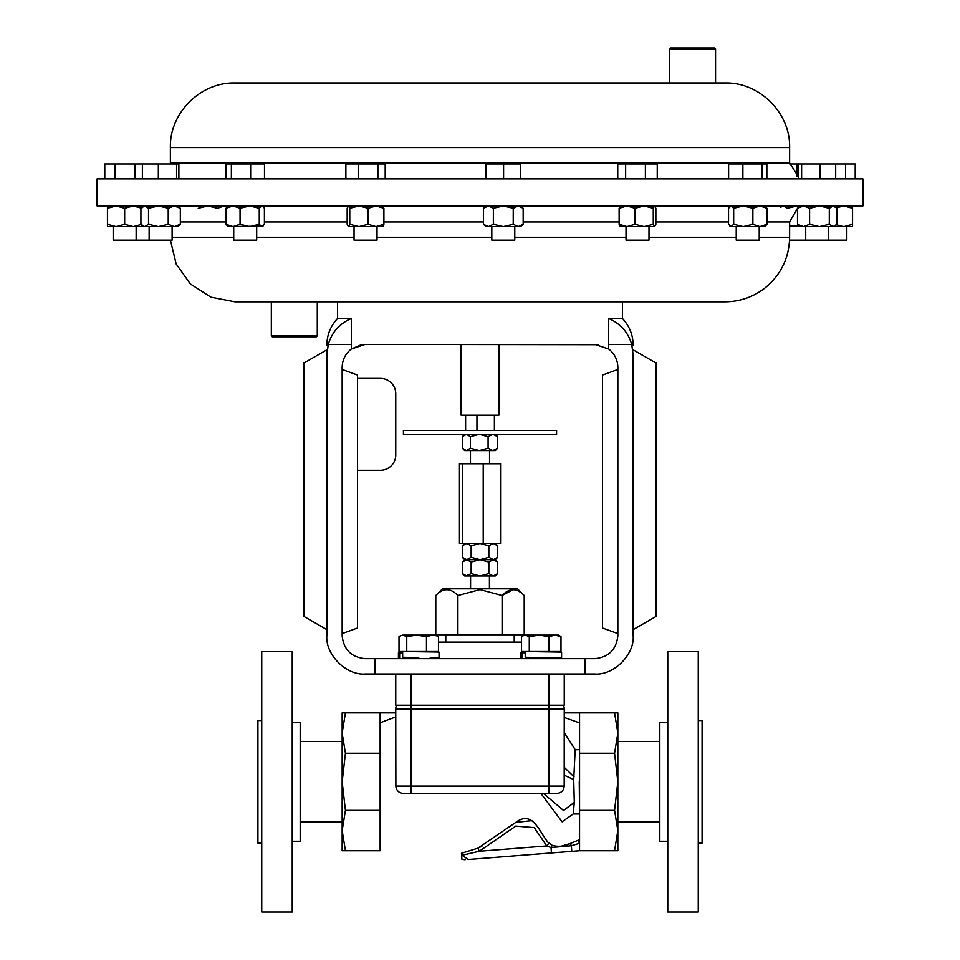 <?xml version="1.0" encoding="UTF-8"?>
<svg xmlns="http://www.w3.org/2000/svg" width="960" height="960" viewBox="0 0 960 960"><rect width="100%" height="100%" fill="white"/><g stroke="black" fill="none" stroke-linecap="round" stroke-linejoin="round"><path stroke-width="1.44" d="M552.756 658.092L561.576 657.864L561.576 652.104L525.204 651.528L525.204 652.68L522.144 652.92L522.144 658.668L522.9 658.488M430.224 657.912L439.044 657.864L430.224 658.092L435.888 657.996L435.888 658.668M669.612 48.924L670.536 48L714.648 48L715.56 48.924L669.612 48.924L669.612 82.98L234.948 82.98L725.052 82.98C759.564 82.092 790.512 113.052 789.624 147.552L170.376 147.552C169.488 113.052 200.448 82.092 234.948 82.98M97.104 205.932L862.896 205.932L862.896 178.86L97.104 178.86L97.104 205.932M170.436 240.12L176.148 263.94L190.32 283.908L210.9 297.168L234.948 301.812L725.052 301.812L480 301.812M598.56 344.688L365.136 344.388L351.312 349.008C345.396 353.7 342.348 359.82 342.156 367.368L342.156 635.7C343.62 649.56 351.276 657.216 365.136 658.668L375.168 658.668L374.856 673.992L365.436 673.992C346.344 675.72 325.116 654.492 326.844 635.388L326.844 354.9L328.284 344.388L326.844 354.9M594.864 344.388L608.688 349.008C614.604 353.7 617.652 359.82 617.844 367.368L617.844 635.7C616.38 649.56 608.724 657.216 594.864 658.668L375.168 658.668M622.44 301.812L622.44 318.48L608.592 318.48L608.688 349.008M524.208 595.524L517.524 588.828L442.476 588.828L435.792 595.524C443.088 587.796 450.456 587.796 457.896 595.524L480 589.596L502.104 595.524C509.412 587.796 516.78 587.796 524.208 595.524L524.208 634.776L435.792 634.776L435.792 595.524M513.156 589.596L502.104 595.524L502.104 634.776M438.468 642.132L521.532 642.132M480 430.512L556.584 430.512L556.584 434.316L403.416 434.316L403.416 430.512L480 430.512M461.1 344.388L461.1 415.2L498.9 415.2L498.9 344.388M261.744 843.084L257.916 843.084L257.916 720.552L261.744 720.552M292.224 781.812L292.224 651.624L261.744 651.624L261.744 912L292.224 912L292.224 781.812M292.224 841.236L300.192 841.236L300.192 722.388L292.224 722.388M579.252 781.812L579.552 812.64M579.252 749.652L575.172 749.784L573.708 779.664L574.284 802.368L573.432 812.124M172.116 226.584L172.116 240.12L113.184 240.12L113.184 226.584M136.152 240.12L136.152 226.584M789.564 240.12L846.816 240.12L846.816 226.584M514.776 226.584L514.776 240.12L491.808 240.12L491.808 226.584M648.984 226.584L648.984 240.12L626.016 240.12L626.016 226.584M150.012 226.584L158.376 226.584L168.228 224.28L174.288 226.584L180.336 224.28L180.336 208.236L177.84 205.932M377.028 226.584L377.028 240.12L354.048 240.12L354.048 226.584M348.324 205.932L347.172 208.236L347.172 224.28L348.468 226.584L349.764 224.28L358.944 226.584L368.136 224.28L376.02 226.584L383.904 224.28L382.608 226.584M145.044 226.584L149.136 226.584L149.136 240.12M256.692 226.584L256.692 240.12L233.724 240.12L233.724 226.584M759.216 226.584L759.216 240.12L736.236 240.12L736.236 226.584M317.28 335.868L316.356 336.792L272.244 336.792L271.332 335.868L317.28 335.868L317.28 301.812L337.56 301.812L337.56 318.48L351.408 318.48C339.684 323.472 331.968 332.112 328.284 344.388L351.408 344.388L351.312 349.008M715.56 48.924L715.56 82.98L724.536 82.98M728.604 178.86L728.604 163.968L766.848 163.968L766.848 178.86M742.872 163.968L742.872 178.86M762 163.968L762 178.86M225.936 178.86L225.936 163.968L264.492 163.968L264.492 178.86M250.644 163.968L250.644 178.86M231.372 163.968L231.372 178.86M789.672 163.968L835.68 163.968L835.68 178.86M798.72 163.968L798.72 178.86M801.612 163.968L801.612 178.86M820.092 163.968L820.092 178.86M345.876 178.86L345.876 163.968L385.2 163.968L385.2 178.86M377.88 163.968L377.88 178.86M358.212 163.968L358.212 178.86M104.784 178.86L104.784 163.968L178.872 163.968L178.872 178.86M176.58 163.968L176.58 178.86M158.34 163.968L158.34 178.86M142.38 163.968L142.38 178.86M797.076 163.968L797.076 176.388M617.748 178.86L617.748 163.968L657.24 163.968L657.24 178.86M625.644 163.968L625.644 178.86M645.384 163.968L645.384 178.86M485.928 178.86L485.928 163.968L520.656 163.968L520.656 178.86M486.228 163.968L486.228 178.86M503.592 163.968L503.592 178.86M835.68 163.968L855.216 163.968L855.216 178.86M845.532 163.968L845.532 178.86M134.868 163.968L134.868 178.86M114.996 163.968L114.996 178.86M729.9 226.056L731.1 226.584L728.532 224.28L728.532 208.236L731.1 205.932L733.668 208.236L743.268 205.932L752.868 208.236L759.9 205.932L766.932 208.236L766.932 224.28L764.94 226.584L759.9 226.584L766.932 224.28M733.668 208.236L733.668 224.28L743.268 226.584L752.868 224.28L759.9 226.584L731.1 226.584L733.668 224.28M752.868 208.236L752.868 224.28M766.932 208.236L764.94 205.932M194.448 206.46L195.648 205.932M227.472 206.388L224.448 205.932L217.416 208.236L207.816 205.932L198.216 208.236M227.988 205.932L226.008 208.236L233.04 205.932L240.06 208.236L240.06 224.28L249.66 226.584L259.26 224.28L261.84 226.584L264.408 224.28L264.408 208.236L263.028 206.46L261.84 205.932L259.26 208.236L259.26 224.28M263.028 226.056L227.988 226.584L226.008 224.28L233.04 226.584L240.06 224.28M226.008 208.236L226.008 224.28M240.06 208.236L249.66 205.932L259.26 208.236M141.876 226.32L143.328 226.5M141.876 206.184L143.328 206.004M797.496 224.28L799.98 226.584L803.544 226.584L797.496 224.28L797.496 208.236L803.544 205.932L809.592 208.236L819.444 205.932L829.296 208.236L833.1 205.932L836.904 208.236L836.904 224.28L833.1 226.584L843.936 226.584L852.552 224.28L852.552 226.584L843.936 226.584L836.424 224.796M809.592 208.236L809.592 224.28L819.444 226.584L829.296 224.28L833.1 226.584L828.684 226.584L828.684 240.12M829.296 208.236L829.296 224.28M833.1 226.584L803.544 226.584L809.592 224.28M797.496 208.236L799.98 205.932M819.444 226.584L827.808 226.584M348.468 205.932L349.764 208.236L358.944 205.932L368.136 208.236L368.136 224.28M348.468 226.584L382.896 226.452M349.764 208.236L349.764 224.28M368.136 208.236L376.02 205.932L383.904 208.236L383.904 224.28M383.904 208.236L382.608 205.932M141.996 225.36L144.72 226.584L143.412 226.584L140.916 224.28L140.916 208.236L144.72 205.932L148.524 208.236L148.524 224.28L158.376 226.584L177.84 226.584L180.336 224.28M146.964 226.584L144.72 226.584L148.524 224.28M148.524 208.236L158.376 205.932L168.228 208.236L168.228 224.28M168.228 208.236L174.288 205.932L180.336 208.236M144.72 226.584L158.376 226.584M789.624 225.204L799.776 226.404M780.744 207.156L783.468 205.932L787.272 208.236L797.124 205.932M789.624 226.584L797.124 226.584L789.624 226.584M620.424 205.932L619.128 208.236L627.012 205.932L634.908 208.236L644.088 205.932L653.268 208.236L653.268 224.28L654.564 226.584L655.86 224.28L655.86 208.236L654.708 205.932M619.128 208.236L619.128 224.28L627.012 226.584L634.908 224.28L644.088 226.584L653.268 224.28M634.908 208.236L634.908 224.28M653.268 208.236L654.564 205.932M620.424 226.584L619.128 224.28M620.136 226.452L654.564 226.584M486.072 205.932L483.408 208.236L488.376 205.932L493.356 208.236L503.292 205.932L513.228 208.236L513.228 224.28L518.196 226.584L523.164 224.28L523.164 208.236L518.196 205.932L513.228 208.236M483.408 208.236L483.408 224.28L488.376 226.584L493.356 224.28L503.292 226.584L513.228 224.28M493.356 208.236L493.356 224.28M488.376 205.932L485.844 206.568M483.408 224.28L486.072 226.584L488.376 226.584L485.844 225.948M488.376 226.584L520.5 226.584L523.164 224.28M836.424 207.708L843.936 205.932L852.552 208.236L852.552 205.932M852.552 208.236L852.552 224.28M107.448 226.584L107.448 224.28L116.064 226.584L124.668 224.28L133.272 226.584L141.876 224.28L141.876 226.584L107.448 226.584M107.448 205.932L107.448 224.28M107.448 208.236L116.064 205.932L124.668 208.236L124.668 224.28M141.876 205.932L141.876 208.236L133.272 205.932L124.668 208.236M437.424 635.964L435.948 635.112L402.876 635.112L406.752 636.648L416.604 635.112L426.468 636.648L432.468 635.112L437.424 635.964L438.468 636.648L438.468 651.528L399.012 651.528L399.012 636.648L400.044 635.964L402.876 635.112L406.752 636.648L406.752 651.528M426.468 651.528L426.468 636.648M402.876 635.112L400.044 635.964M560.988 636.648L559.956 635.964L560.988 636.648L560.988 651.528L521.532 651.528L521.532 636.648L522.576 635.964L525.408 635.112L529.272 636.648L539.136 635.112L549 636.648L555 635.112L560.988 636.648M549 651.528L549 636.648M529.272 651.528L529.272 636.648M559.92 635.94L558.48 635.112L524.052 635.112L522.576 635.964M345.432 810.36L342.156 781.812L342.156 733.08L345.432 753.264L342.156 781.812L342.156 850.74L380.136 850.74L380.136 810.36L345.432 810.36L342.156 830.544L345.432 850.74M342.156 712.896L342.156 733.08L345.432 712.896L342.156 712.896M614.568 753.264L617.844 781.812L614.568 810.36L617.844 830.544L614.568 850.74L617.844 850.74L617.844 712.896L614.568 712.896L617.844 733.08L614.568 753.264L579.552 753.264L579.552 712.896L614.568 712.896M614.568 850.74L579.552 850.74L579.552 753.264M579.552 810.36L614.568 810.36M564.24 708.912L411.084 708.912L411.084 786.108L564.18 786.108L564.24 708.912A7.356 7.356 0 0 0 563.256 705.24A7.356 7.356 0 0 1 564.24 708.912A7.356 7.356 0 0 0 563.256 705.24A7.356 7.356 0 0 1 564.24 708.912L564.24 712.896L579.552 712.896M345.432 753.264L380.136 753.264L380.136 810.36L380.136 712.896L345.432 712.896M380.136 712.896L395.76 712.896L395.76 708.912A7.356 7.356 0 0 1 396.744 705.24M540.912 793.452L562.092 821.82L573.168 813.972L579.252 813.972M579.252 843.36L571.344 845.76L551.016 847.56L546.72 845.94L534.24 827.616L515.76 826.104L479.292 851.256L461.976 855.3L461.448 853.296L477.936 848.16L461.448 853.284C462.084 861.276 462.084 861.276 461.448 853.296C462.084 861.276 462.084 861.276 461.448 853.284M481.848 846.288L477.936 848.16L515.904 822.312C533.28 809.4 539.784 833.376 548.796 843.24L552.228 845.376C558.456 847.02 564.48 846.396 570.288 843.492L579.252 839.784M579.252 722.808L564.24 717.456L564.24 732.444L575.196 749.652M564.18 786.108C563.748 790.584 561.276 793.032 556.776 793.452L403.812 793.452C399.12 793.272 396.48 790.824 395.88 786.108L395.76 716.904L380.136 722.808M381.336 722.328L395.76 716.904L395.88 786.108L411.084 786.108L411.084 793.452L403.812 793.452M395.88 786.288L395.988 787.404M399.66 792.468L400.752 792.96M579.552 850.74L571.788 851.352L571.344 845.76L570.288 843.492L561.624 846.084M571.788 851.352L551.436 852.948L551.016 847.56L552.228 845.376L546.78 841.284M532.68 820.536L515.688 822.432M395.76 765.3L395.76 708.912L411.084 708.912L411.084 705.24L564.24 705.24L564.24 673.992M558.612 852.384L563.4 852.012M551.436 852.948L468.384 859.488C464.496 859.788 464.496 859.788 468.384 859.488C464.496 859.788 464.496 859.788 468.384 859.488L461.976 855.3M579.552 843.36L577.896 840.336M477.936 848.16L479.292 851.256L546.72 845.94L548.796 843.24M573.72 781.812L573.696 779.568L564.192 775.2M573.696 779.568L573.696 776.664M395.76 673.992L395.76 705.24L411.084 705.24L411.084 673.992M494.388 430.512L494.388 415.2L494.4 430.512M465.612 430.512L465.612 415.2L465.6 430.512M476.952 415.2L476.952 430.512M495.312 434.316L497.664 436.68L492.876 434.316L488.088 436.68L479.256 434.316L470.424 436.68L466.38 434.316L462.336 436.68L462.336 448.212L464.688 450.588L466.38 450.588L470.424 448.212L479.256 450.588L488.088 448.212L492.876 450.588L497.664 448.212L495.312 450.588L466.38 450.588L462.336 448.212M464.688 434.316L462.336 436.68M497.664 436.68L497.664 448.212M470.424 436.68L470.424 448.212M488.088 436.68L488.088 448.212M462.672 463.776L459.456 463.776L459.456 543.42L500.544 543.42L500.544 463.776L462.672 463.776L462.672 543.42M483.216 463.776L483.216 543.42M457.896 595.524L457.896 634.776M493.26 575.964L495.312 575.964L497.688 573.6L493.26 575.964L480 575.964L488.844 573.6L493.26 575.964M462.312 562.056L464.688 559.692L495.312 559.692L497.688 562.056L493.26 559.692L488.844 562.056L480 559.692L471.156 562.056L466.74 559.692L462.312 562.056L462.312 573.6L464.688 575.964L480 575.964L471.156 573.6L466.128 575.916M495.54 575.304L493.872 575.916M462.312 573.6L466.74 575.964M464.46 560.352L466.128 559.74M495.312 543.42L497.688 545.784L493.26 543.42L488.844 545.784L480 543.42L471.156 545.784L466.74 543.42L462.312 545.784L462.312 557.328L466.74 559.692L471.156 557.328L480 559.692L488.844 557.328L493.872 559.74M497.688 562.056L497.688 573.6M488.844 562.056L488.844 573.6M471.156 562.056L471.156 573.6M466.74 559.692L466.128 559.644M495.54 559.032L493.872 559.644M493.26 559.692L497.688 557.328L497.688 545.784M471.156 545.784L471.156 557.328M464.46 544.08L466.128 543.468M493.26 543.42L493.872 543.468M488.844 545.784L488.844 557.328M357.468 470.292L380.448 470.292A15.312 15.312 0 0 0 395.76 454.968L395.76 393.708A15.312 15.312 0 0 0 380.448 378.396L357.468 378.396M361.344 344.7L351.348 348.984M617.844 633.612L602.532 628.044L602.532 375.024L617.844 369.444M326.844 349.812L303.864 363.072L303.864 616.404L326.844 629.664L326.844 349.812M633.156 349.812L656.136 363.072L656.136 616.404L633.156 629.664L633.156 354.9L631.716 344.388C628.068 332.16 620.364 323.52 608.592 318.48M633.156 354.9C633.156 343.116 633.156 343.116 633.156 354.9L633.156 635.388C634.884 654.492 613.656 675.72 594.564 673.992L374.856 673.992M585.144 673.992L584.832 658.668M631.716 344.388L608.592 344.388M347.592 320.244L351.408 318.48L351.408 344.388M342.156 369.444L357.468 375.024L357.468 628.044L342.156 633.612M698.256 720.552L702.084 720.552L702.084 843.084L698.256 843.084M667.776 651.624L667.776 912L698.256 912L698.256 651.624L667.776 651.624M667.776 722.388L659.808 722.388L659.808 841.236L667.776 841.236M561.576 657.864L525.204 657.288L525.204 651.528M530.28 658.668L530.28 657.372M552.756 657.912L541.26 657.504M525.204 652.92L522.9 652.728M541.26 651.744L532.032 651.528M402.672 652.92L399.624 652.92L402.672 652.68M439.044 657.864L439.044 652.104L436.62 651.996L402.672 651.528L402.672 657.288L418.74 657.504M407.748 658.668L407.748 657.372M400.368 652.728L399.624 652.92L399.624 658.668L400.368 658.488M418.74 651.744L409.5 651.528M172.116 237.24L233.724 237.24M256.692 237.24L354.048 237.24M377.028 237.24L491.808 237.24M514.776 237.24L626.016 237.24M648.984 237.24L736.236 237.24M180.336 221.928L226.008 221.928M264.408 221.928L347.172 221.928M383.904 221.928L483.408 221.928M523.164 221.928L619.128 221.928M655.86 221.928L728.532 221.928M766.932 221.928L789.624 221.928L797.64 208.068M789.624 147.552L789.624 162.864L170.376 162.864L170.328 163.968M548.916 793.452L548.916 673.992M574.284 802.368L563.532 810.48L543.396 793.452L563.532 810.48L574.284 802.44M564.24 767.34L574.02 776.832M564.24 732.636L575.172 749.784M759.216 237.24L789.624 237.24L789.624 221.928M489.42 588.828L489.42 575.964M514.212 634.776L514.212 642.132M524.112 651.528L524.112 652.704M489.528 450.588L489.528 463.776M300.192 741.528L342.156 741.528M552.756 658.668L552.756 657.828M430.224 658.668L430.224 657.828M271.332 335.868L271.332 301.812M170.376 147.552L170.376 162.864M789.624 162.864L798.72 177.3M730.512 205.932L729.9 206.46M262.428 205.932L263.028 206.46M834.408 205.932L835.836 207.156M834.408 226.584L835.836 225.36M805.716 240.12L805.716 226.584M143.412 205.932L141.996 207.156M520.5 205.932L523.164 208.236M461.928 859.284L465.12 859.74M300.192 822.096L342.156 822.096M470.472 450.588L470.472 463.776M445.788 634.776L445.788 642.132M470.58 588.828L470.58 575.964M464.688 559.692L462.312 557.328M495.312 559.692L497.688 557.328M464.688 543.42L462.312 545.784M622.44 318.48C629.448 325.992 633.024 334.896 633.156 345.168M337.56 318.48C330.552 325.992 326.976 334.896 326.844 345.168M789.624 237.24C789.192 257.7 781.128 274.5 765.432 287.628C753.576 296.94 740.124 301.668 725.052 301.812M617.844 741.528L659.808 741.528M617.844 822.096L659.808 822.096M520.956 658.596L520.956 652.836M398.424 658.596L398.424 652.836"/></g></svg>
